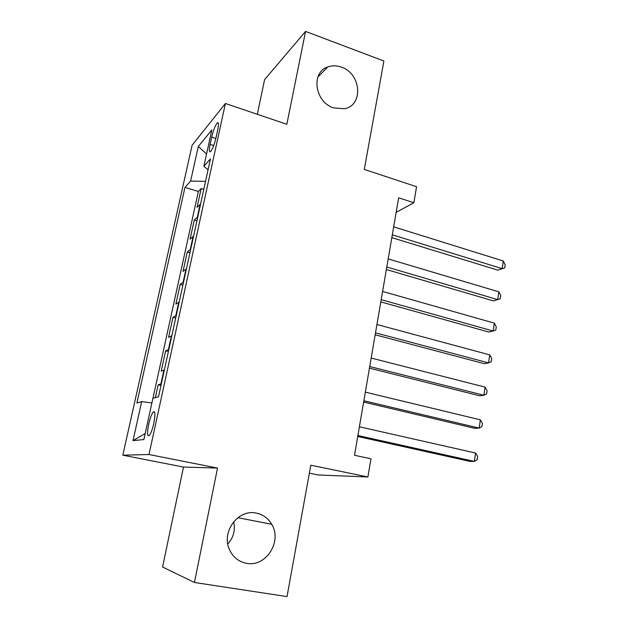 <?xml version="1.0" encoding="UTF-8"?>
<svg xmlns="http://www.w3.org/2000/svg" width="628" height="628" viewBox="0 0 628 628"><rect width="100%" height="100%" fill="white"/><g stroke="black" fill="none" stroke-linecap="round" stroke-linejoin="round"><path stroke-width="0.94" d="M233.671 521.75C235.531 530.087 233.569 537.505 227.783 543.989M256.2 513.084C262.936 514.465 268.109 518.202 271.712 524.302C282.427 541.273 266.044 567.343 246.6 563.324C238.632 561.785 232.894 557.146 229.377 549.406C221.103 531.704 238.342 508.876 256.2 513.084M341.397 67.141C361.328 73.492 363.675 105.732 344.27 108.73L333.617 107.89C314.848 102.262 310.625 72.314 327.745 66.953C332.086 65.367 336.639 65.438 341.397 67.141M153.805 423.335C155.469 414.472 155.273 410.712 153.208 412.046C151.607 414.142 150.108 418.193 148.718 424.206C147.023 433.069 147.219 436.845 149.307 435.542C150.908 433.446 152.408 429.379 153.805 423.335M309.345 473.182L318.161 474.972L367.906 476.974L370.96 458.793L354.514 455.276L398.654 197.812L413.876 202.742L416.56 186.72L364.287 169.411L383.896 61.026L305.569 31.4L264.592 79.63L257.331 114.288M194.452 582.478L217.524 468.072L183.494 467.051L162.573 567.021L194.452 582.478L287.027 596.6L310.797 465.191L367.906 476.974M183.494 467.051L122.829 455.182L192.089 145.28L225.405 103.471L148.993 454.515L122.829 455.182M200.615 203.951L197.051 207.366L201.172 188.533L203.81 189.326M197.82 216.762L194.28 220.02L196.941 220.789M194.28 220.02L190.088 239.135L193.589 236.128M186.453 268.808L183.023 271.39L187.277 251.977L189.962 252.723M179.208 301.99L175.856 304.14L180.173 284.429L182.881 285.151M171.844 335.697L168.571 337.401L172.951 317.383L175.699 318.074M164.371 369.939L161.168 371.172L165.627 350.84L168.398 351.507M211.722 137.1L210.121 144.401C208.975 150.108 209.124 152.51 210.576 151.591C212.554 149.15 214.391 144.416 216.095 137.383L217.72 129.941C218.834 124.32 218.693 121.965 217.28 122.868C215.278 125.333 213.426 130.082 211.722 137.1L215.851 138.443M205.552 181.351L190.622 181.084L184.954 187.419L136.896 402.995L141.677 401.606L133.01 440.636L143.867 439.553L152.918 398.333L158.523 396.7L210.451 158.892L203.864 166.263L208.072 169.772M190.622 181.084L198.299 146.465L211.84 129.949L203.864 166.263M201.172 188.533L198.362 191.469L152.949 398.325M161.349 383.786L158.178 384.831L155.383 397.618M165.627 350.84L168.869 349.325M172.951 317.383L176.28 315.413M180.173 284.429L183.564 282.019M187.277 251.977L190.747 249.143M225.405 103.471L286.839 124.289L305.569 31.4M217.524 468.072L148.993 454.515M396.158 212.382L413.876 202.742M198.362 191.469L184.954 187.419M158.178 384.831L160.98 385.459M141.677 401.606L151.898 402.956M206.549 154.056L198.299 146.465M133.01 440.636L145.186 433.54M391.833 237.635L497.792 270.142L502.172 268.651L392.312 234.809M503.279 260.981L505.171 264.843L504.731 267.897L502.172 268.651L503.279 260.981L393.678 226.841M504.731 267.897L497.792 270.142M386.361 269.53L493.325 300.875L497.706 299.611L386.801 266.994M498.828 291.832L500.752 295.615L500.304 298.716L497.706 299.611L498.828 291.832L388.183 258.901M380.811 301.903L488.796 332.047L493.168 331.027L381.196 299.666M494.315 323.13L496.261 326.835L495.806 329.983L493.168 331.027L494.315 323.13L382.601 291.447M375.175 334.779L484.204 363.675L488.568 362.898L375.505 332.84M489.73 354.891L491.708 358.51L491.245 361.704L488.568 362.898L489.73 354.891L376.941 324.503M369.452 368.157L479.541 395.766L483.905 395.248L369.727 366.54M485.075 387.115L487.085 390.655L486.622 393.897L483.905 395.248L485.075 387.115L371.179 358.062M363.643 402.061L474.807 428.343L479.164 428.084L363.863 400.758M480.357 419.826L482.398 423.28L481.919 426.569L479.164 428.084L480.357 419.826L365.339 392.155M357.74 436.484L470.003 461.399L474.352 461.407L357.905 435.526M475.561 453.031L477.633 456.391L477.154 459.735L474.352 461.407L475.561 453.031L359.404 426.781M197.349 217.1L200.144 204.304M160.917 383.881L163.939 370.057M168.437 349.474L171.405 335.87M175.832 315.609L178.76 302.209M183.117 282.262L185.998 269.074M190.284 249.434L193.126 236.442M213.701 145.547L210.121 144.401M271.712 524.302L237.879 517.7M154.716 412.368L153.208 412.046M218.363 123.221L217.28 122.868M327.745 66.953L317.917 76.946"/></g></svg>
